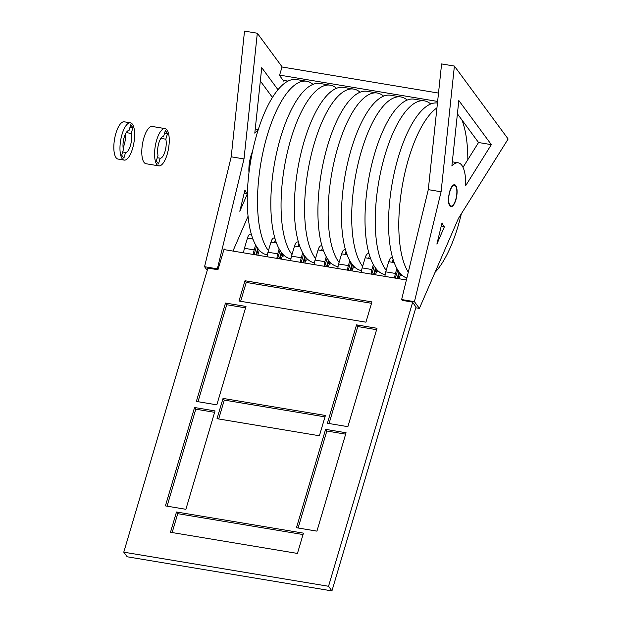 <?xml version="1.0" encoding="UTF-8"?>
<svg xmlns="http://www.w3.org/2000/svg" width="622" height="622" viewBox="0 0 622 622"><rect width="100%" height="100%" fill="white"/><g stroke="black" fill="none" stroke-linecap="round" stroke-linejoin="round"><path stroke-width="0.93" d="M416.056 306.918L331.938 590.9L127.176 556.783L123.77 552.165L328.533 586.282L412.65 302.292M217.024 418.699L223.034 398.414L325.407 415.473L319.405 435.758L217.024 418.699M223.034 398.414L224.27 400.094L324.995 416.88L224.27 400.094L218.68 418.979M238.988 301.032L244.99 280.747L371.94 301.895L365.938 322.18L238.988 301.032M244.99 280.747L246.234 282.427L371.528 303.303L246.234 282.427L240.636 301.305M347.877 426.669L327.405 423.255L356.546 324.878L377.018 328.284L347.877 426.669M376.605 329.691L357.782 326.558L356.546 324.878M225.498 303.038L245.978 306.452L216.829 404.836L196.358 401.423L225.498 303.038L226.735 304.726L198.014 401.695L226.735 304.726L245.558 307.859M325.601 429.343L346.073 432.749L316.932 531.134L296.461 527.72L325.601 429.343L326.838 431.023L298.109 528M345.661 434.156L326.838 431.023M185.885 509.301L165.413 505.888L194.554 407.511L215.033 410.917L185.885 509.301M214.613 412.324L195.79 409.19L167.069 506.16L195.79 409.19L194.554 407.511M170.49 532.276L176.493 511.992L303.443 533.14L297.44 553.424L170.49 532.276M303.031 534.547L177.736 513.671L172.138 532.549M177.736 513.671L176.493 511.992M406.384 279.962L223.936 249.57M207.942 268.004L123.77 552.165M331.938 590.9L328.533 586.282M357.782 326.558L329.054 423.528M435.003 272.413A88.876 31.699 99.5 0 0 461.353 213.758M467.83 159.636A88.876 31.699 99.5 0 0 461.944 119.984M436.947 107.863A88.876 31.699 99.5 0 0 402.372 185.364A88.876 31.699 99.5 0 0 408.281 272.133M406.858 278.018A88.876 31.699 -80.5 0 1 399.052 271.884A88.876 31.699 -80.5 0 1 394.597 171.377A88.876 31.699 -80.5 0 1 437.46 103.042M430.704 103.975A88.876 31.699 99.5 0 0 424.383 100.857A88.876 31.699 99.5 0 0 381.364 168.85A88.876 31.699 99.5 0 0 385.741 269.668A88.876 31.699 99.5 0 0 386.184 270.251M399.892 276.02A88.876 31.699 99.5 0 0 402.154 275.297M385.142 274.527L384.932 274.489A88.876 31.699 -80.5 0 1 375.501 267.958A88.876 31.699 -80.5 0 1 371.124 167.139A88.876 31.699 -80.5 0 1 414.143 99.155L424.383 100.857M407.153 100.056A88.876 31.699 99.5 0 0 400.832 96.939A88.876 31.699 99.5 0 0 357.813 164.923A88.876 31.699 99.5 0 0 362.191 265.742A88.876 31.699 99.5 0 0 362.634 266.333M376.341 272.094A88.876 31.699 99.5 0 0 378.611 271.379M361.6 270.601L361.382 270.57A88.876 31.699 -80.5 0 1 351.951 264.039A88.876 31.699 -80.5 0 1 347.574 163.221A88.876 31.699 -80.5 0 1 390.593 95.228L400.832 96.939M383.603 96.13A88.876 31.699 99.5 0 0 377.29 93.012A88.876 31.699 99.5 0 0 334.271 160.997A88.876 31.699 99.5 0 0 338.648 261.823A88.876 31.699 99.5 0 0 339.091 262.406M352.798 268.175A88.876 31.699 99.5 0 0 355.061 267.452M338.049 266.683L337.832 266.644A88.876 31.699 -80.5 0 1 328.408 260.113A88.876 31.699 -80.5 0 1 324.031 159.294A88.876 31.699 -80.5 0 1 367.05 91.31L377.29 93.012M314.499 262.756L314.289 262.725A88.876 31.699 -80.5 0 1 304.858 256.194A88.876 31.699 -80.5 0 1 300.48 155.368A88.876 31.699 -80.5 0 1 343.5 87.383L353.739 89.086A88.876 31.699 99.5 0 0 310.72 157.078A88.876 31.699 99.5 0 0 315.097 257.897A88.876 31.699 99.5 0 0 315.541 258.48M329.248 264.249A88.876 31.699 99.5 0 0 331.518 263.526M360.06 92.204A88.876 31.699 99.5 0 0 353.739 89.086M336.51 88.285A88.876 31.699 99.5 0 0 330.189 85.167A88.876 31.699 99.5 0 0 287.17 153.152A88.876 31.699 99.5 0 0 291.555 253.97A88.876 31.699 99.5 0 0 291.998 254.561M305.705 260.323A88.876 31.699 99.5 0 0 307.968 259.607M290.956 258.838L290.738 258.799A88.876 31.699 -80.5 0 1 281.315 252.268A88.876 31.699 -80.5 0 1 276.938 151.449A88.876 31.699 -80.5 0 1 319.957 83.465L330.189 85.167M312.967 84.359A88.876 31.699 99.5 0 0 306.646 81.241A88.876 31.699 99.5 0 0 263.627 149.233A88.876 31.699 99.5 0 0 268.004 250.052A88.876 31.699 99.5 0 0 268.447 250.635M282.155 256.404A88.876 31.699 99.5 0 0 284.417 255.681M267.406 254.911L267.196 254.872A88.876 31.699 -80.5 0 1 257.765 248.341A88.876 31.699 -80.5 0 1 253.387 147.523A88.876 31.699 -80.5 0 1 296.406 79.538L306.646 81.241M254.079 254.592L256.489 246.452M255.626 244.975L254.157 249.92A6.663 2.379 99.5 0 0 253.434 254.484M257.796 255.207A6.663 2.379 99.5 0 0 257.873 254.958L259.281 250.2M258.317 249.064L256.559 255.004M243.707 252.859A6.663 2.379 -80.5 0 1 244.43 248.295L247.439 238.156A6.663 2.379 -80.5 0 1 250.394 234.097L251.366 234.261M277.622 258.511L280.032 250.371M279.169 248.893L277.707 253.838A6.663 2.379 99.5 0 0 276.977 258.402M281.346 259.133A6.663 2.379 99.5 0 0 281.424 258.884L282.831 254.126M281.867 252.991L280.102 258.923M267.258 256.785A6.663 2.379 -80.5 0 1 267.981 252.221L270.982 242.075A6.663 2.379 -80.5 0 1 273.937 238.024L274.916 238.187M301.172 262.437L303.583 254.297M302.72 252.82L301.25 257.765A6.663 2.379 99.5 0 0 300.527 262.328M304.889 263.059A6.663 2.379 99.5 0 0 304.967 262.803L306.374 258.044M305.41 256.909L303.653 262.849M290.801 260.711A6.663 2.379 -80.5 0 1 291.524 256.14L294.533 246.001A6.663 2.379 -80.5 0 1 297.487 241.942L298.459 242.106M324.715 266.356L327.125 258.223M326.262 256.738L324.801 261.683A6.663 2.379 99.5 0 0 324.078 266.255M328.439 266.978A6.663 2.379 99.5 0 0 328.517 266.729L329.924 261.971M328.96 260.836L327.203 266.776M314.351 264.63A6.663 2.379 -80.5 0 1 315.074 260.066L318.075 249.927A6.663 2.379 -80.5 0 1 321.03 245.869L322.009 246.032M348.266 270.282L350.676 262.142M349.813 260.665L348.351 265.61A6.663 2.379 99.5 0 0 347.62 270.173M351.99 270.904A6.663 2.379 99.5 0 0 352.06 270.648L353.475 265.897M352.503 264.762L350.746 270.694M337.894 268.556A6.663 2.379 -80.5 0 1 338.625 263.992L341.626 253.846A6.663 2.379 -80.5 0 1 344.58 249.795L345.552 249.958M371.816 274.209L374.226 266.068M373.355 264.591L371.894 269.536A6.663 2.379 99.5 0 0 371.171 274.1M375.532 274.823A6.663 2.379 99.5 0 0 375.61 274.574L377.018 269.816M376.053 268.681L374.296 274.621M361.444 272.475A6.663 2.379 -80.5 0 1 362.167 267.911L365.176 257.772A6.663 2.379 -80.5 0 1 368.123 253.714L369.103 253.877M395.359 278.127L397.769 269.987M396.906 268.51L395.444 273.455A6.663 2.379 99.5 0 0 394.713 278.018M399.083 278.749A6.663 2.379 99.5 0 0 399.161 278.5L400.568 273.742M399.604 272.607L397.839 278.539M384.987 276.401A6.663 2.379 -80.5 0 1 385.718 271.837L388.719 261.691A6.663 2.379 -80.5 0 1 391.673 257.64L392.653 257.803M416.001 307.089L412.495 302.082L402.255 300.379L401.641 299.54L428.294 189.64L441.597 63.934L454.394 66.064L508.135 138.994L458.414 218.454L419.391 308.395L414.439 301.67L441.091 191.778L454.394 66.064M463.009 167.349L478.551 142.516L457.403 113.826M451.883 165.988L458.818 100.507L491.341 144.646L465.684 185.651A33.331 11.888 99.5 0 0 458.251 162.816A33.331 11.888 99.5 0 0 451.883 165.988M454.931 202.508L453.936 204.436A11.11 3.965 99.5 0 1 450.95 206.652A11.11 3.965 99.5 0 1 448.618 196.863L449.309 192.859A11.11 3.965 99.5 0 1 454.596 184.734A11.11 3.965 99.5 0 1 457.084 191.203A11.11 3.965 99.5 0 1 454.931 202.508L454.69 202.461M444.365 226.851A33.331 11.888 99.5 0 1 442.032 222.855L436.885 244.096L444.365 226.851L441.192 226.322M491.341 144.646L478.551 142.516M441.091 191.778L428.294 189.64M419.391 308.395L415.799 307.797M414.439 301.67L401.641 299.54M283.896 80.432L283.694 81.117L279.519 75.449L282.069 66.826L257.314 33.23L244.011 158.937L217.358 268.836L217.972 269.676L224.138 248.886L224.736 249.702M248.077 216.184L232.939 251.07M277.956 89.685L261.738 67.666L254.802 133.147A33.331 11.888 -80.5 0 1 257.943 130.597M239.804 211.262L247.284 194.017A33.331 11.888 -80.5 0 1 244.951 190.021L239.804 211.262M207.25 270.352L204.56 266.706L231.213 156.806L244.516 31.1L257.314 33.23M207.896 268.183L217.972 269.676M272.436 97.421L260.323 80.992M244.112 193.489L247.284 194.017M231.213 156.806L244.011 158.937M204.56 266.706L217.358 268.836M248.979 172.729A18.885 6.733 -80.5 0 1 252.548 151.34M165.024 128.606L152.227 126.468A18.885 6.733 99.5 0 0 143.083 140.922A18.885 6.733 99.5 0 0 144.009 162.342A18.885 6.733 99.5 0 0 146.014 163.734L158.812 165.864A18.885 6.733 -80.5 0 1 156.806 164.472A18.885 6.733 -80.5 0 1 155.881 143.052A18.885 6.733 -80.5 0 1 165.024 128.606A18.885 6.733 -80.5 0 1 168.562 148.339A18.885 6.733 -80.5 0 1 158.812 165.864M160.834 138.372L165.817 139.204A11.11 3.965 -80.5 0 1 165.009 151.434A11.11 3.965 -80.5 0 1 160.188 158.206L158.493 163.92L156.324 160.974L158.019 155.267A11.11 3.965 -80.5 0 1 158.82 143.029A11.11 3.965 -80.5 0 1 163.648 136.265L165.343 130.55L167.505 133.489L164.612 133.007M165.817 139.204L167.505 133.489M160.188 158.206L157.288 157.724M130.41 122.837L124.26 121.811A18.885 6.733 99.5 0 0 115.124 136.257A18.885 6.733 99.5 0 0 116.05 157.685A18.885 6.733 99.5 0 0 118.056 159.069L124.198 160.095A18.885 6.733 -80.5 0 1 122.192 158.711A18.885 6.733 -80.5 0 1 121.267 137.283A18.885 6.733 -80.5 0 1 130.41 122.837A18.885 6.733 -80.5 0 1 133.948 142.57A18.885 6.733 -80.5 0 1 124.198 160.095M125.364 134.173A11.11 3.965 -80.5 0 1 123.102 147.733M126.219 132.603L131.203 133.435L132.89 127.72L130.729 124.781L129.034 130.496A11.11 3.965 -80.5 0 0 124.206 137.268A11.11 3.965 -80.5 0 0 123.405 149.498L121.71 155.212L123.879 158.151L125.574 152.437L122.674 151.955M132.89 127.72L129.998 127.238M131.203 133.435A11.11 3.965 -80.5 0 1 130.402 145.665A11.11 3.965 -80.5 0 1 125.574 152.437M437.624 101.44L279.612 75.114M282.015 66.997L438.51 93.075M283.096 80.3L287.947 81.109M326.48 266.651L328.416 260.128M321.574 250.503L322.453 247.533M257.772 248.357L255.836 254.88M351.959 264.047L350.03 270.578M346.003 251.451L345.124 254.429M392.218 262.274L393.096 259.296M397.124 278.423L399.06 271.892M373.573 274.496L375.509 267.973M368.667 258.355L369.554 255.378M274.481 242.658L275.359 239.68M279.387 258.806L281.323 252.275M298.024 246.584L298.91 243.606M302.937 262.733L304.866 256.202M449.138 203.573A10.551 3.763 99.5 0 0 451.036 206.1A10.551 3.763 99.5 0 0 456.144 198.029A10.551 3.763 99.5 0 0 455.631 186.056A10.551 3.763 99.5 0 0 454.511 185.278A10.551 3.763 99.5 0 0 449.815 191.763A10.551 3.763 99.5 0 0 449.138 203.573M254.157 249.92L244.43 248.295M252.944 239.073L247.439 238.156M277.707 253.838L267.981 252.221M276.495 242.992L270.982 242.075M301.25 257.765L291.524 256.14M300.037 246.918L294.533 246.001M324.801 261.683L315.074 260.066M323.588 250.845L318.075 249.927M348.351 265.61L338.625 263.992M347.138 254.763L341.626 253.846M371.894 269.536L362.167 267.911M370.681 258.69L365.176 257.772M395.444 273.455L385.718 271.837M394.231 262.608L388.719 261.691M452.326 161.829L458.251 162.816M255.245 128.995L258.293 129.5M449.815 205.898L451.036 206.1M453.29 185.076L454.511 185.278"/></g></svg>
